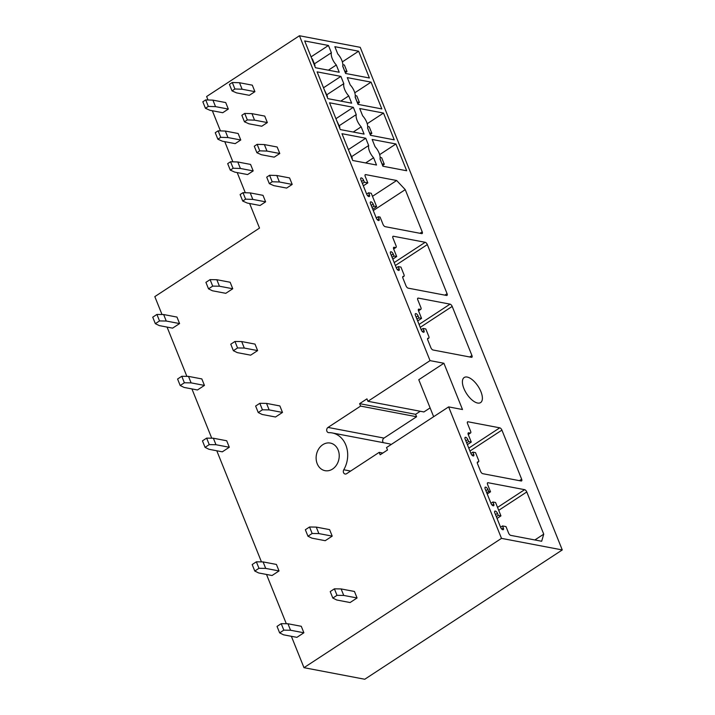 <?xml version="1.0" encoding="UTF-8"?>
<svg xmlns="http://www.w3.org/2000/svg" width="715" height="715" viewBox="0 0 715 715"><rect width="100%" height="100%" fill="white"/><g stroke="black" fill="none" stroke-linecap="round" stroke-linejoin="round"><path stroke-width="1.07" d="M562.267 549.942L364.766 679.25L303.982 667.676L501.492 538.368L562.267 549.942L360.217 47.324L299.442 35.75L206.617 96.525L208.011 99.984M212.337 110.745L220.443 130.908M224.769 141.668L232.876 161.822M237.201 172.583L245.299 192.746M249.624 203.507L259.509 228.085L154.815 296.618L162.01 314.511M167.069 327.086L186.874 376.358M191.924 388.924L211.738 438.206M216.788 450.772L261.458 561.892M266.507 574.458L286.313 623.73M291.371 636.296L303.982 667.676M322.778 444.694A14.05 11.458 -79.2 0 0 316.182 459.361A14.05 11.458 -79.2 0 0 325.048 470.676A14.05 11.458 -79.2 0 0 332.573 469.04A14.05 11.458 -79.2 0 0 339.169 454.374A14.05 11.458 -79.2 0 0 330.303 443.068A14.05 11.458 -79.2 0 0 322.778 444.694M299.442 35.75L430.046 360.628L443.908 363.265L418.776 379.719L433.648 416.702M430.046 360.628L367.93 401.294L423.906 411.956L430.108 407.899M350.618 471.069L343.772 469.764A2.806 2.288 -79.2 0 0 345.104 474.018A2.806 2.288 -79.2 0 0 346.614 473.688L379.2 452.354L380.174 454.794L387.503 449.994L386.529 447.554L448.636 406.889L462.498 409.525L443.908 363.265M467.172 377.064A14.988 6.828 56.8 0 0 464.187 377.511A14.988 6.828 56.8 0 0 465.116 391.132A14.988 6.828 56.8 0 0 477.62 403.037A14.988 6.828 56.8 0 0 480.605 402.59A14.988 6.828 56.8 0 0 479.667 388.969A14.988 6.828 56.8 0 0 467.172 377.064M367.93 401.294L366.947 398.863L359.618 403.662L415.603 414.316L416.577 416.747L384 438.081A2.806 2.288 -79.2 0 0 383.374 442.674M420.268 411.259L415.603 414.316M359.618 403.662L360.601 406.093L416.577 416.747M360.601 406.093L328.015 427.427A2.806 2.288 -79.2 0 0 326.692 430.358A2.806 2.288 -79.2 0 0 328.471 432.62A2.806 2.288 -79.2 0 0 328.855 432.655A24.364 19.859 -79.2 0 1 332.234 432.941A24.364 19.859 -79.2 0 1 343.772 469.764M391.23 444.48A24.364 19.859 -79.2 0 0 388.209 443.595L332.234 432.941M379.2 452.354L382.838 453.051M448.636 406.889L501.492 538.368M369.405 77.998L358.635 51.212L334.852 46.69L337.775 53.956A10.305 4.692 56.8 0 1 342.7 66.209L345.622 73.475L369.405 77.998M331.376 52.731A10.305 4.692 56.8 0 0 336.309 64.993L339.223 72.251L315.449 67.728L304.679 40.943L328.462 45.474L331.376 52.731L314.385 63.858M425.184 242.296L393.465 236.263A2.342 1.064 56.8 0 0 392.991 236.325A2.342 1.064 56.8 0 0 392.946 238.032L396.047 245.745A2.342 1.064 56.8 0 1 395.994 247.453A2.342 1.064 56.8 0 1 395.529 247.524L394.197 247.265A2.342 1.064 56.8 0 0 393.724 247.336A2.342 1.064 56.8 0 0 393.679 249.043L396.691 256.551L394.028 256.042L393.223 254.04A2.342 1.064 56.8 0 0 390.613 251.832A2.342 1.064 56.8 0 0 390.56 253.539L396.432 268.143A2.342 1.064 56.8 0 0 399.05 270.359A2.342 1.064 56.8 0 0 399.086 268.625L398.273 266.597L400.936 267.097L403.957 274.605A2.342 1.064 56.8 0 1 403.904 276.312A2.342 1.064 56.8 0 1 403.439 276.383A2.342 1.064 56.8 0 0 402.965 276.455A2.342 1.064 56.8 0 0 402.92 278.162L406.022 285.866A2.342 1.064 56.8 0 0 408.167 288.154L446.553 295.456A2.342 1.064 56.8 0 0 447.018 295.384A2.342 1.064 56.8 0 0 447.072 293.686L427.329 244.584A2.342 1.064 56.8 0 0 425.184 242.296L394.197 262.584M524.631 489.668L488.104 482.723A2.342 1.064 56.8 0 0 487.639 482.786A2.342 1.064 56.8 0 0 487.585 484.493L490.526 491.795L488.658 491.446L487.845 489.418A2.342 1.064 56.8 0 0 485.226 487.201A2.342 1.064 56.8 0 0 485.181 488.908L491.053 503.512A2.342 1.064 56.8 0 0 493.663 505.728A2.342 1.064 56.8 0 0 493.716 504.021L492.903 501.993L495.567 502.502L500.947 515.89L498.284 515.381L497.47 513.352A2.342 1.064 56.8 0 0 494.851 511.145A2.342 1.064 56.8 0 0 494.807 512.852L500.679 527.456A2.342 1.064 56.8 0 0 503.289 529.672A2.342 1.064 56.8 0 0 503.342 527.965L502.529 525.936L505.988 526.598L508.597 533.086A2.342 1.064 56.8 0 0 510.751 535.374L541.675 541.255L543.74 534.159L526.776 491.956A2.342 1.064 56.8 0 0 524.631 489.668L497.542 507.409M450.048 304.143L418.32 298.101A2.342 1.064 56.8 0 0 417.855 298.173A2.342 1.064 56.8 0 0 417.801 299.88L420.903 307.584A2.342 1.064 56.8 0 1 420.858 309.291A2.342 1.064 56.8 0 1 420.384 309.363L419.053 309.112A2.342 1.064 56.8 0 0 418.588 309.175A2.342 1.064 56.8 0 0 418.534 310.882L421.555 318.389L418.892 317.889L418.087 315.887A2.342 1.064 56.8 0 0 415.469 313.671A2.342 1.064 56.8 0 0 415.424 315.378L421.296 329.99A2.342 1.064 56.8 0 0 423.906 332.198A2.342 1.064 56.8 0 0 423.95 330.464L423.128 328.435L425.8 328.945L428.812 336.452A2.342 1.064 56.8 0 1 428.768 338.159A2.342 1.064 56.8 0 1 428.294 338.222A2.342 1.064 56.8 0 0 427.829 338.293A2.342 1.064 56.8 0 0 427.785 340L430.877 347.713A2.342 1.064 56.8 0 0 433.031 349.993L471.417 357.303A2.342 1.064 56.8 0 0 471.882 357.232A2.342 1.064 56.8 0 0 471.936 355.525L452.193 306.422A2.342 1.064 56.8 0 0 450.048 304.143L419.062 324.431M499.767 427.829L468.048 421.787A2.342 1.064 56.8 0 0 467.574 421.859A2.342 1.064 56.8 0 0 467.53 423.566L470.631 431.279A2.342 1.064 56.8 0 1 470.577 432.977A2.342 1.064 56.8 0 1 470.113 433.049L468.781 432.798A2.342 1.064 56.8 0 0 468.307 432.87A2.342 1.064 56.8 0 0 468.262 434.568L471.274 442.076L468.611 441.575L467.807 439.573A2.342 1.064 56.8 0 0 465.188 437.357A2.342 1.064 56.8 0 0 465.143 439.064L471.015 453.676A2.342 1.064 56.8 0 0 473.634 455.884A2.342 1.064 56.8 0 0 473.67 454.15L472.856 452.121L475.52 452.631L478.541 460.138A2.342 1.064 56.8 0 1 478.487 461.845A2.342 1.064 56.8 0 1 478.022 461.908A2.342 1.064 56.8 0 0 477.549 461.979A2.342 1.064 56.8 0 0 477.504 463.686L480.605 471.4A2.342 1.064 56.8 0 0 482.75 473.679L521.137 480.989A2.342 1.064 56.8 0 0 521.601 480.918A2.342 1.064 56.8 0 0 521.655 479.211L501.912 430.108A2.342 1.064 56.8 0 0 499.767 427.829L468.781 448.117M381.828 108.921L371.067 82.136L347.284 77.613L350.207 84.87A10.305 4.692 56.8 0 1 355.132 97.133L358.054 104.39L381.828 108.921M343.808 83.655A10.305 4.692 56.8 0 0 348.732 95.908L351.655 103.175L327.881 98.652L317.111 71.866L340.885 76.389L343.808 83.655L326.818 94.782M394.26 139.845L383.499 113.059L359.717 108.528L362.639 115.794A10.305 4.692 56.8 0 1 367.564 128.048L370.486 135.314L394.26 139.845M356.24 114.579A10.305 4.692 56.8 0 0 361.164 126.832L364.087 134.098L340.304 129.567L329.544 102.79L353.317 107.313L356.24 114.579L339.241 125.706M406.692 170.76L395.922 143.983L372.149 139.452L375.071 146.718A10.305 4.692 56.8 0 1 379.996 158.971L382.918 166.238L406.692 170.76M368.672 145.503A10.305 4.692 56.8 0 0 373.596 157.756L376.519 165.022L352.736 160.491L341.976 133.705L365.749 138.236L368.672 145.503L351.673 156.63M365.731 174.621A2.342 1.064 56.8 0 0 365.258 174.692A2.342 1.064 56.8 0 0 365.213 176.391L367.823 182.888L364.355 182.227L363.542 180.198A2.342 1.064 56.8 0 0 360.923 177.981A2.342 1.064 56.8 0 0 360.878 179.688L366.75 194.301A2.342 1.064 56.8 0 0 369.36 196.509A2.342 1.064 56.8 0 0 369.414 194.811L368.6 192.782L371.264 193.282L376.644 206.68L373.981 206.17L373.167 204.141A2.342 1.064 56.8 0 0 370.549 201.925A2.342 1.064 56.8 0 0 370.495 203.632L376.376 218.245A2.342 1.064 56.8 0 0 378.986 220.452A2.342 1.064 56.8 0 0 379.039 218.745L378.226 216.716L380.085 217.074L383.026 224.376A2.342 1.064 56.8 0 0 385.171 226.664L421.689 233.617A2.342 1.064 56.8 0 0 422.163 233.546A2.342 1.064 56.8 0 0 422.207 231.839L405.244 189.636L396.655 180.502L365.731 174.621L365.007 175.086M242.725 201.049L245.603 199.163L242.993 192.675L240.115 194.56L242.725 201.049L247.238 203.051L260.037 205.491L265.614 201.836L263.004 195.338L250.214 192.907L252.824 199.396L265.614 201.836M269.314 183.639L272.192 181.762L269.582 175.264L266.704 177.15L269.314 183.639L273.827 185.641L286.626 188.081L292.203 184.425L289.593 177.928L276.803 175.497L279.413 181.985L292.203 184.425M230.293 170.125L233.17 168.248L230.561 161.751L227.683 163.637L230.293 170.125L234.806 172.127L247.605 174.567L253.19 170.912L250.572 164.423L237.782 161.983L240.392 168.472L253.19 170.912M256.891 152.724L259.76 150.838L257.15 144.341L254.281 146.226L256.891 152.724L261.395 154.726L274.194 157.157L279.78 153.502L277.17 147.013L264.371 144.573L266.981 151.071L279.78 153.502M217.869 139.21L220.738 137.325L218.129 130.827L215.26 132.713L217.869 139.21L222.374 141.213L235.172 143.644L240.758 139.988L238.149 133.499L225.35 131.059L227.96 137.557L240.758 139.988M244.458 121.8L247.336 119.914L244.718 113.426L241.849 115.303L244.458 121.8L248.963 123.802L261.762 126.233L267.347 122.578L264.738 116.089L251.939 113.649L254.549 120.147L267.347 122.578M205.437 108.287L208.315 106.401L205.706 99.912L202.828 101.789L205.437 108.287L209.951 110.289L222.74 112.72L228.326 109.064L225.717 102.576L212.918 100.136L215.528 106.633L228.326 109.064M232.026 90.877L234.904 88.991L232.295 82.502L229.417 84.388L232.026 90.877L236.54 92.879L249.329 95.318L254.915 91.663L252.306 85.165L239.507 82.734L242.117 89.223L254.915 91.663M279.645 632.891L283.578 634.822L296.904 637.351L303.884 632.784L290.558 630.246L283.828 630.147L279.645 632.891L277.036 626.394L281.218 623.659L283.828 630.147M290.558 630.246L287.948 623.757L301.274 626.295L303.884 632.784M357.071 597.963L354.452 591.475L341.127 588.937L334.397 588.838L330.214 591.582L332.824 598.071L336.756 600.001L350.091 602.539L357.071 597.963L343.736 595.434L341.127 588.937M254.781 571.044L258.714 572.974L272.049 575.512L279.029 570.945L265.694 568.407L258.973 568.3L254.781 571.044L252.172 564.555L256.363 561.811L258.973 568.3M265.694 568.407L263.084 561.91L276.419 564.448L279.029 570.945M332.207 536.125L329.597 529.627L316.271 527.098L309.541 526.991L305.35 529.735L307.959 536.223L311.901 538.154L325.227 540.692L332.207 536.125L318.881 533.587L316.271 527.098M205.062 447.358L208.995 449.288L222.32 451.826L229.3 447.259L215.975 444.721L209.245 444.614L205.062 447.358L202.452 440.869L206.635 438.125L209.245 444.614M215.975 444.721L213.365 438.224L226.691 440.762L229.3 447.259M282.488 412.439L279.878 405.941L266.543 403.403L259.822 403.305L255.63 406.048L258.24 412.537L262.173 414.468L275.507 417.006L282.488 412.439L269.153 409.901L266.543 403.403M180.198 385.519L184.139 387.441L197.465 389.979L204.445 385.412L191.111 382.874L184.39 382.775L180.198 385.519L177.588 379.022L181.78 376.278L184.39 382.775M191.111 382.874L188.501 376.385L201.836 378.923L204.445 385.412M257.623 350.591L255.014 344.103L241.688 341.564L234.958 341.466L230.766 344.201L233.376 350.699L237.317 352.629L250.643 355.167L257.623 350.591L244.298 348.053L241.688 341.564M155.343 323.672L159.275 325.602L172.601 328.14L179.581 323.573L166.255 321.035L159.525 320.928L155.343 323.672L152.733 317.183L156.916 314.439L159.525 320.928M166.255 321.035L163.646 314.537L176.971 317.076L179.581 323.573M232.759 288.753L230.15 282.255L216.824 279.717L210.094 279.619L205.911 282.362L208.521 288.851L212.453 290.782L225.779 293.32L232.759 288.753L219.434 286.215L216.824 279.717M358.635 51.212L342.36 61.874M328.462 45.474L311.079 56.851M336.309 64.993L328.364 70.186M396.691 256.551L392.794 259.098M394.028 256.042L392.079 257.32M397.442 269.698L399.086 268.625M398.273 266.597L396.325 267.866M396.655 180.502L372.488 196.33M367.823 182.888L363.336 185.82M364.355 182.227L362.407 183.505M368.6 192.782L366.652 194.051M376.644 206.68L372.747 209.227M373.981 206.17L372.032 207.448M378.226 216.716L376.269 217.995M405.244 189.636L373.284 210.559M502.529 525.936L500.58 527.214M498.284 515.381L496.335 516.659M500.947 515.89L497.05 518.447M492.903 501.993L490.955 503.271M488.658 491.446L486.709 492.715M490.526 491.795L487.21 493.967M543.74 534.159L534.874 539.959M421.555 318.389L417.658 320.946M418.892 317.889L416.943 319.158M422.306 331.537L423.95 330.464M423.128 328.435L421.18 329.713M471.274 442.076L467.378 444.632M468.611 441.575L466.663 442.844M472.025 455.232L473.67 454.15M472.856 452.121L470.908 453.399M371.067 82.136L354.792 92.789M340.885 76.389L323.502 87.775M348.732 95.908L340.796 101.11M383.499 113.059L367.224 123.713M353.317 107.313L335.934 118.699M361.164 126.832L353.228 132.034M395.922 143.983L379.647 154.637M365.749 138.236L348.366 149.614M373.596 157.756L365.66 162.948M245.603 199.163L252.824 199.396M242.993 192.675L250.214 192.907M381.98 163.905L380.04 158.757M382.087 163.851L384.286 164.262L381.676 157.774L380.139 157.479M384.286 164.262L382.641 165.558M272.192 181.762L279.413 181.985M269.582 175.264L276.803 175.497M351.762 158.078L352.298 158.176L349.152 151.58M233.17 168.248L240.392 168.472M230.561 161.751L237.782 161.983M369.548 132.99L367.608 127.833M369.655 132.927L371.854 133.347L369.244 126.85L367.707 126.555M371.854 133.347L370.209 134.635M259.76 150.838L266.981 151.071M257.15 144.341L264.371 144.573M339.339 127.154L339.866 127.252L336.729 120.656M220.738 137.325L227.96 137.557M218.129 130.827L225.35 131.059M357.116 102.066L355.185 96.909M357.232 102.004L359.422 102.424L356.812 95.926L355.275 95.64M359.422 102.424L357.777 103.711M247.336 119.914L254.549 120.147M244.718 113.426L251.939 113.649M326.907 96.23L327.434 96.328L324.297 89.741M208.315 106.401L215.528 106.633M205.706 99.912L212.918 100.136M344.684 71.142L342.753 65.995M344.8 71.08L346.998 71.5L344.389 65.011L342.851 64.716M346.998 71.5L345.354 72.796M234.904 88.991L242.117 89.223M232.295 82.502L239.507 82.734M314.475 65.306L315.002 65.414L312.392 58.916L311.865 58.818M287.948 623.757L281.218 623.659M343.736 595.434L337.006 595.327L334.397 588.838M337.006 595.327L332.824 598.071M263.084 561.91L256.363 561.811M318.881 533.587L312.151 533.488L309.541 526.991M312.151 533.488L307.959 536.223M213.365 438.224L206.635 438.125M269.153 409.901L262.432 409.802L259.822 403.305M262.432 409.802L258.24 412.537M188.501 376.385L181.78 376.278M244.298 348.053L237.568 347.955L234.958 341.466M237.568 347.955L233.376 350.699M163.646 314.537L156.916 314.439M219.434 286.215L212.704 286.116L210.094 279.619M212.704 286.116L208.521 288.851M328.015 427.427L384 438.081M392.741 236.728L393.465 236.263M393.59 248.793L395.529 247.524M394.197 247.265L393.473 247.739M393.223 254.04L391.275 255.318M402.715 276.848L403.439 276.383M444.855 295.134L447.072 293.686M427.329 244.584L395.368 265.506M363.542 180.198L361.593 181.476M367.778 195.874L369.414 194.811M373.167 204.141L371.219 205.419M377.404 219.818L379.039 218.745M419.991 233.287L422.207 231.839M503.342 527.965L501.707 529.037M497.47 513.352L495.522 514.63M493.716 504.021L492.081 505.094M487.845 489.418L485.896 490.687M488.104 482.723L487.389 483.188M526.776 491.956L498.713 510.331M417.605 298.575L418.32 298.101M420.232 327.354L452.193 306.422M418.445 310.632L420.384 309.363M419.053 309.112L418.338 309.577M418.087 315.887L416.139 317.165M427.579 338.695L428.294 338.222M469.719 356.973L471.936 355.525M467.324 422.261L468.048 421.787M469.952 451.04L501.912 430.108M468.164 434.318L470.113 433.049M468.781 432.798L468.057 433.263M467.807 439.573L465.858 440.851M477.298 462.382L478.022 461.908M519.439 480.668L521.655 479.211M393.652 248.981L395.994 247.453M402.688 277.107L403.904 276.312M418.516 310.828L420.858 309.291M427.552 338.955L428.768 338.159M468.236 434.514L470.577 432.977M477.271 462.641L478.487 461.845"/></g></svg>
